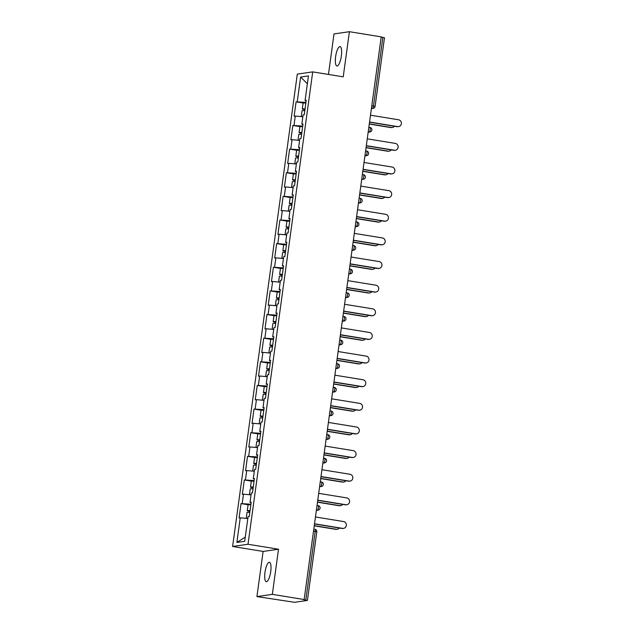<?xml version="1.0" encoding="UTF-8"?>
<svg xmlns="http://www.w3.org/2000/svg" width="634" height="634" viewBox="0 0 634 634"><rect width="100%" height="100%" fill="white"/><g stroke="black" fill="none" stroke-linecap="round" stroke-linejoin="round"><path stroke-width="0.95" d="M264.972 572.407A9.819 2.782 99.2 0 1 269.426 562.295A9.819 2.782 99.2 0 1 270.726 571.575A9.819 2.782 99.2 0 1 266.272 581.687A9.819 2.782 99.2 0 1 264.972 572.407M335.616 56.703A9.819 2.782 99.2 0 1 340.07 46.599A9.819 2.782 99.2 0 1 341.361 55.879A9.819 2.782 99.2 0 1 336.916 65.984A9.819 2.782 99.2 0 1 335.616 56.703M256.928 596.586L272.335 594.367L278.516 549.218L263.11 551.437L256.928 596.586L294.596 602.3L307.411 600.43L303.472 599.637L304.146 599.542L381.224 36.875L349.413 31.7L334.007 33.919L328.452 74.44M263.11 551.437L232.607 546.468L297.314 74.099L312.721 71.88L248.013 544.257L232.607 546.468M245.271 537.093L236.878 542.442L244.692 541.317L248.068 516.694L249.233 516.528L251.207 502.136L250.034 502.302L251.135 502.635M236.878 542.442L240.246 517.819L239.081 517.994L241.055 503.602L248.322 504.783M250.921 504.212L241.055 503.602M242.22 503.428L243.488 494.187L242.323 494.354L244.288 479.962L251.555 481.151M254.155 480.58L244.288 479.962M245.461 479.795L246.721 470.555L245.556 470.721L247.529 456.329L254.797 457.51M257.396 456.948L247.529 456.329M248.694 456.163L249.962 446.922L248.797 447.089L250.763 432.697L258.03 433.878M260.629 433.315L250.763 432.697M251.936 432.531L253.196 423.29L252.031 423.457L254.004 409.065L261.271 410.246M263.871 409.683L254.004 409.065M255.169 408.898L256.437 399.658L255.272 399.824L257.238 385.432L264.505 386.613M267.104 386.051L257.238 385.432M258.41 385.258L259.671 376.017L258.506 376.192L260.479 361.792L267.746 362.981M270.346 362.41L260.479 361.792M261.644 361.626L262.912 352.385L261.747 352.552L263.712 338.16L270.98 339.341M273.579 338.778L263.712 338.16M264.885 337.993L266.153 328.753L264.98 328.919L266.954 314.527L274.221 315.708M276.82 315.146L266.954 314.527M268.119 314.361L269.387 305.12L268.222 305.287L270.187 290.895L277.454 292.076M280.054 291.513L270.187 290.895M271.36 290.729L272.628 281.488L271.455 281.654L273.428 267.263L280.696 268.444M283.295 267.881L273.428 267.263M274.593 267.096L275.861 257.848L274.696 258.022L276.662 243.63L283.929 244.811M286.528 244.248L276.662 243.63M277.835 243.456L279.103 234.215L277.93 234.382L279.903 219.99L287.17 221.179M289.77 220.608L279.903 219.99M281.068 219.824L282.336 210.583L281.171 210.75L283.136 196.358L290.404 197.539M293.003 196.976L283.136 196.358M284.309 196.191L285.577 186.951L284.404 187.117L286.378 172.725L293.645 173.906M296.244 173.344L286.378 172.725M287.543 172.559L288.811 163.318L287.646 163.485L289.611 149.093L296.878 150.274M299.478 149.711L289.611 149.093M290.784 148.927L292.052 139.686L290.879 139.852L292.853 125.461L300.12 126.642M302.719 126.079L292.853 125.461M294.017 125.286L295.286 116.046L294.121 116.22L296.086 101.828L303.353 103.009M305.96 102.439L296.086 101.828M297.259 101.654L300.627 77.039L308.449 75.914L305.073 100.529L306.174 100.861M250.034 502.302L251.302 493.062L252.475 492.895L254.44 478.504L253.275 478.67L254.543 469.429L255.708 469.263L257.681 454.871L256.508 455.038L257.776 445.797L258.949 445.631L260.915 431.239L259.75 431.405L261.018 422.165L262.183 421.998L264.156 407.599L262.983 407.773L264.251 398.532L265.424 398.358L267.389 383.966L266.225 384.133L267.493 374.892L268.657 374.726L270.631 360.334L269.458 360.5L270.726 351.26L271.899 351.093L273.864 336.702L272.699 336.868L273.967 327.627L275.132 327.461L277.106 313.069L275.941 313.236L277.201 303.995L278.374 303.829L280.339 289.437L279.174 289.603L280.442 280.363L281.607 280.188L283.58 265.797L282.415 265.971L283.675 256.722L284.848 256.556L286.814 242.164L285.649 242.331L286.917 233.09L288.082 232.924L290.055 218.532L288.89 218.698L290.15 209.458L291.323 209.291L293.288 194.9L292.123 195.066L293.391 185.825L294.556 185.659L296.53 171.267L295.365 171.434L296.625 162.193L297.798 162.027L299.763 147.627L298.598 147.801L299.866 138.561L301.031 138.386L303.004 123.995L301.839 124.169L303.1 114.92L304.272 114.754L306.238 100.362L305.073 100.529M251.056 494.869L243.488 494.187M254.289 471.236L246.721 470.555M253.275 478.67L254.377 479.003M257.531 447.604L249.962 446.922M256.508 455.038L257.61 455.37M260.764 423.972L253.196 423.29M259.75 431.405L260.851 431.73M264.006 400.339L256.437 399.658M262.983 407.773L264.085 408.098M267.239 376.707L259.671 376.017M266.225 384.133L267.326 384.466M270.48 353.067L262.912 352.385M269.458 360.5L270.559 360.833M273.714 329.434L266.153 328.753M272.699 336.868L273.801 337.201M276.955 305.802L269.387 305.12M275.941 313.236L277.034 313.568M280.188 282.17L272.628 281.488M279.174 289.603L280.276 289.928M283.43 258.537L275.861 257.848M282.415 265.971L283.509 266.296M286.671 234.905L279.103 234.215M285.649 242.331L286.75 242.663M289.904 211.265L282.336 210.583M288.89 218.698L289.984 219.031M293.146 187.632L285.577 186.951M292.123 195.066L293.225 195.399M296.379 164L288.811 163.318M295.365 171.434L296.458 171.759M299.62 140.368L292.052 139.686M298.598 147.801L299.7 148.126M302.854 116.735L295.286 116.046M301.839 124.169L302.933 124.494M371.793 105.712L373.474 105.981L382.873 37.351L381.2 37.081M382.873 37.351L384.481 37.763L375.082 106.393L373.474 105.981A2.298 0.65 99.2 0 1 372.491 108.351L371.461 108.184M307.371 83.751L300.627 77.039M272.335 594.367L304.146 599.542M278.516 549.218L248.013 544.257M312.721 71.88L343.224 76.849L349.413 31.7M247.815 518.509L240.246 517.819M398.588 126.594L398.001 126.681A3.455 3.297 -98.2 0 1 397.043 126.673L397.629 126.586A3.455 3.297 81.8 0 0 401.393 123.21A3.455 3.297 81.8 0 0 398.564 119.771L370.494 115.198M397.043 126.673L369.535 122.196M397.629 126.586L369.559 122.021M392.343 127.497L391.757 127.577A3.455 3.297 -98.2 0 1 390.798 127.569L391.384 127.482A3.455 3.297 81.8 0 0 394.443 126.245M302.886 116.498A5.064 0.428 7.8 0 0 301.253 116.585L302.046 110.752A5.064 0.428 7.8 0 1 304.819 110.752M369.305 123.892L391.384 127.482M304.962 109.69A5.064 0.428 7.8 0 1 302.299 108.937A5.064 0.428 7.8 0 1 305.065 108.929M302.299 108.937L303.1 103.104A5.064 0.428 7.8 0 1 305.865 103.096M305.041 109.143L304.272 109.207L304.994 109.476M369.281 124.066L390.798 127.569M395.347 150.226L394.768 150.313A3.455 3.297 -98.2 0 1 393.809 150.306L394.388 150.218A3.455 3.297 81.8 0 0 398.16 146.842A3.455 3.297 81.8 0 0 395.323 143.403L367.26 138.838M393.809 150.306L366.301 145.828M394.388 150.218L366.325 145.654M392.113 173.867L391.527 173.946A3.455 3.297 -98.2 0 1 390.568 173.938L391.154 173.851A3.455 3.297 81.8 0 0 394.919 170.475A3.455 3.297 81.8 0 0 392.089 167.035L364.019 162.47M390.568 173.938L363.06 169.46M391.154 173.851L363.084 169.286M388.872 197.499L388.293 197.578A3.455 3.297 -98.2 0 1 387.326 197.57L387.913 197.491A3.455 3.297 81.8 0 0 391.685 194.107A3.455 3.297 81.8 0 0 388.848 190.668L360.786 186.103M387.326 197.57L359.827 193.093M387.913 197.491L359.85 192.918M385.638 221.131L385.052 221.211A3.455 3.297 -98.2 0 1 384.093 221.203L384.679 221.123A3.455 3.297 81.8 0 0 388.444 217.747A3.455 3.297 81.8 0 0 385.615 214.3L357.544 209.735M384.093 221.203L356.585 216.733M384.679 221.123L356.609 216.551M382.397 244.764L381.811 244.851A3.455 3.297 -98.2 0 1 380.852 244.843L381.438 244.756A3.455 3.297 81.8 0 0 385.21 241.38A3.455 3.297 81.8 0 0 382.373 237.94L354.311 233.367M380.852 244.843L353.352 240.365M381.438 244.756L353.376 240.191M389.102 151.13L388.523 151.209A3.455 3.297 -98.2 0 1 387.564 151.201L388.143 151.122A3.455 3.297 81.8 0 0 391.202 149.878M299.652 140.13A5.064 0.428 7.8 0 0 298.012 140.225L298.812 134.392A5.064 0.428 7.8 0 1 301.578 134.384M366.072 147.524L388.143 151.122M301.729 133.322A5.064 0.428 7.8 0 1 299.058 132.569A5.064 0.428 7.8 0 1 301.832 132.561M299.058 132.569L299.858 126.737A5.064 0.428 7.8 0 1 302.632 126.729M301.8 132.775L301.039 132.839L301.752 133.108M366.048 147.698L387.564 151.201M385.868 174.762L385.282 174.849A3.455 3.297 -98.2 0 1 384.323 174.833L384.909 174.754A3.455 3.297 81.8 0 0 387.968 173.518M296.411 163.762A5.064 0.428 7.8 0 0 294.778 163.857L295.571 158.024A5.064 0.428 7.8 0 1 298.345 158.017M362.83 171.156L384.909 174.754M298.487 156.955A5.064 0.428 7.8 0 1 295.824 156.202A5.064 0.428 7.8 0 1 298.59 156.194M295.824 156.202L296.625 150.369A5.064 0.428 7.8 0 1 299.391 150.369M298.566 156.408L297.798 156.479L298.519 156.749M362.807 171.338L384.323 174.833M382.627 198.394L382.048 198.482A3.455 3.297 -98.2 0 1 381.089 198.474L381.668 198.387A3.455 3.297 81.8 0 0 384.727 197.15M293.177 187.395A5.064 0.428 7.8 0 0 291.537 187.49L292.337 181.657A5.064 0.428 7.8 0 1 295.103 181.649M359.597 194.797L381.668 198.387M295.254 180.587A5.064 0.428 7.8 0 1 292.583 179.842A5.064 0.428 7.8 0 1 295.357 179.834M292.583 179.842L293.383 174.009A5.064 0.428 7.8 0 1 296.157 174.001M295.325 180.04L294.564 180.111L295.278 180.381M359.573 194.971L381.089 198.474M379.394 222.027L378.807 222.114A3.455 3.297 -98.2 0 1 377.848 222.106L378.435 222.019A3.455 3.297 81.8 0 0 381.494 220.783M289.936 211.027A5.064 0.428 7.8 0 0 288.304 211.122L289.096 205.289A5.064 0.428 7.8 0 1 291.87 205.281M356.356 218.429L378.435 222.019M292.012 204.219A5.064 0.428 7.8 0 1 289.35 203.474A5.064 0.428 7.8 0 1 292.115 203.466M289.35 203.474L290.15 197.642A5.064 0.428 7.8 0 1 292.916 197.634M292.092 203.672L291.323 203.744L292.044 204.013M356.332 218.603L377.848 222.106M376.152 245.659L375.574 245.746A3.455 3.297 -98.2 0 1 374.615 245.738L375.193 245.651A3.455 3.297 81.8 0 0 378.252 244.415M286.703 234.659A5.064 0.428 7.8 0 0 285.062 234.754L285.863 228.922A5.064 0.428 7.8 0 1 288.628 228.914M353.122 242.061L375.193 245.651M288.779 227.86A5.064 0.428 7.8 0 1 286.108 227.107A5.064 0.428 7.8 0 1 288.882 227.099M286.108 227.107L286.909 221.274A5.064 0.428 7.8 0 1 289.683 221.266M288.85 227.313L288.09 227.376L288.803 227.646M353.098 242.236L374.615 245.738M379.164 268.396L378.577 268.483A3.455 3.297 -98.2 0 1 377.618 268.475L378.205 268.388A3.455 3.297 81.8 0 0 381.969 265.012A3.455 3.297 81.8 0 0 379.132 261.573L351.07 257.008M377.618 268.475L350.111 263.998M378.205 268.388L350.134 263.823M372.919 269.299L372.332 269.379A3.455 3.297 -98.2 0 1 371.373 269.371L371.96 269.291A3.455 3.297 81.8 0 0 375.019 268.047M283.461 258.3A5.064 0.428 7.8 0 0 281.829 258.387L282.621 252.554A5.064 0.428 7.8 0 1 285.395 252.554M349.881 265.694L371.96 269.291M285.538 251.492A5.064 0.428 7.8 0 1 282.875 250.739A5.064 0.428 7.8 0 1 285.641 250.731M282.875 250.739L283.675 244.906A5.064 0.428 7.8 0 1 286.441 244.898M285.617 250.945L284.848 251.009L285.569 251.278M349.857 265.868L371.373 269.371M375.922 292.028L375.336 292.115A3.455 3.297 -98.2 0 1 374.377 292.108L374.963 292.02A3.455 3.297 81.8 0 0 378.736 288.644A3.455 3.297 81.8 0 0 375.899 285.205L347.836 280.64M374.377 292.108L346.877 287.63M374.963 292.02L346.901 287.456M369.677 292.932L369.099 293.011A3.455 3.297 -98.2 0 1 368.14 293.003L368.719 292.924A3.455 3.297 81.8 0 0 371.778 291.68M280.228 281.932A5.064 0.428 7.8 0 0 278.588 282.027L279.388 276.194A5.064 0.428 7.8 0 1 282.154 276.186M346.647 289.326L368.719 292.924M282.304 275.124A5.064 0.428 7.8 0 1 279.634 274.371A5.064 0.428 7.8 0 1 282.407 274.363M279.634 274.371L280.434 268.539A5.064 0.428 7.8 0 1 283.208 268.531M282.376 274.577L281.615 274.641L282.328 274.918M346.616 289.5L368.14 293.003M372.689 315.669L372.103 315.748A3.455 3.297 -98.2 0 1 371.144 315.74L371.73 315.653A3.455 3.297 81.8 0 0 375.494 312.277A3.455 3.297 81.8 0 0 372.657 308.837L344.595 304.272M371.144 315.74L343.636 311.262M371.73 315.653L343.66 311.088M366.444 316.564L365.858 316.651A3.455 3.297 -98.2 0 1 364.899 316.635L365.485 316.556A3.455 3.297 81.8 0 0 368.544 315.32M276.987 305.564A5.064 0.428 7.8 0 0 275.354 305.659L276.147 299.827A5.064 0.428 7.8 0 1 278.92 299.819M343.406 312.966L365.485 316.556M279.063 298.757A5.064 0.428 7.8 0 1 276.4 298.004A5.064 0.428 7.8 0 1 279.166 298.004M276.4 298.004L277.201 292.171A5.064 0.428 7.8 0 1 279.966 292.171M279.142 298.21L278.374 298.281L279.095 298.551M343.382 313.141L364.899 316.635M369.448 339.301L368.861 339.38A3.455 3.297 -98.2 0 1 367.902 339.372L368.489 339.293A3.455 3.297 81.8 0 0 372.261 335.909A3.455 3.297 81.8 0 0 369.424 332.47L341.361 327.905M367.902 339.372L340.403 334.895M368.489 339.293L340.426 334.72M363.203 340.196L362.624 340.284A3.455 3.297 -98.2 0 1 361.665 340.276L362.244 340.189A3.455 3.297 81.8 0 0 365.303 338.952M273.753 329.197A5.064 0.428 7.8 0 0 272.113 329.292L272.913 323.459A5.064 0.428 7.8 0 1 275.679 323.451M340.173 336.599L362.244 340.189M275.83 322.389A5.064 0.428 7.8 0 1 273.159 321.644A5.064 0.428 7.8 0 1 275.933 321.636M273.159 321.644L273.959 315.811A5.064 0.428 7.8 0 1 276.733 315.803M275.901 321.842L275.14 321.913L275.853 322.183M340.141 336.773L361.665 340.276M366.214 362.933L365.628 363.02A3.455 3.297 -98.2 0 1 364.669 363.005L365.255 362.925A3.455 3.297 81.8 0 0 369.02 359.549A3.455 3.297 81.8 0 0 366.183 356.11L338.12 351.537M364.669 363.005L337.161 358.535M365.255 362.925L337.185 358.361M359.969 363.829L359.383 363.916A3.455 3.297 -98.2 0 1 358.424 363.908L359.01 363.821A3.455 3.297 81.8 0 0 362.069 362.585M270.512 352.829A5.064 0.428 7.8 0 0 268.879 352.924L269.672 347.091A5.064 0.428 7.8 0 1 272.446 347.083M336.931 360.231L359.01 363.821M272.588 346.029A5.064 0.428 7.8 0 1 269.925 345.276A5.064 0.428 7.8 0 1 272.691 345.268M269.925 345.276L270.726 339.444A5.064 0.428 7.8 0 1 273.492 339.436M272.668 345.475L271.899 345.546L272.62 345.815M336.908 360.405L358.424 363.908M362.973 386.566L362.386 386.653A3.455 3.297 -98.2 0 1 361.428 386.645L362.014 386.558A3.455 3.297 81.8 0 0 365.786 383.182A3.455 3.297 81.8 0 0 362.949 379.742L334.887 375.169M361.428 386.645L333.928 382.167M362.014 386.558L333.952 381.993M356.728 387.469L356.149 387.548A3.455 3.297 -98.2 0 1 355.191 387.54L355.769 387.453A3.455 3.297 81.8 0 0 358.828 386.217M267.279 376.469A5.064 0.428 7.8 0 0 265.638 376.556L266.438 370.724A5.064 0.428 7.8 0 1 269.204 370.724M333.69 383.863L355.769 387.453M269.355 369.662A5.064 0.428 7.8 0 1 266.684 368.909A5.064 0.428 7.8 0 1 269.458 368.901M266.684 368.909L267.485 363.076A5.064 0.428 7.8 0 1 270.258 363.068M269.426 369.115L268.665 369.178L269.379 369.448M333.666 384.038L355.191 387.54M359.74 410.198L359.153 410.285A3.455 3.297 -98.2 0 1 358.194 410.277L358.781 410.19A3.455 3.297 81.8 0 0 362.545 406.814A3.455 3.297 81.8 0 0 359.708 403.375L331.645 398.81M358.194 410.277L330.686 405.8M358.781 410.19L330.71 405.625M353.495 411.101L352.908 411.181A3.455 3.297 -98.2 0 1 351.949 411.173L352.536 411.094A3.455 3.297 81.8 0 0 355.595 409.849M264.037 400.102A5.064 0.428 7.8 0 0 262.405 400.189L263.197 394.364A5.064 0.428 7.8 0 1 265.971 394.356M330.457 407.496L352.536 411.094M266.114 393.294A5.064 0.428 7.8 0 1 263.451 392.541A5.064 0.428 7.8 0 1 266.217 392.533M263.451 392.541L264.251 386.708A5.064 0.428 7.8 0 1 267.017 386.7M266.193 392.747L265.424 392.811L266.145 393.08M330.433 407.67L351.949 411.173M356.498 433.83L355.912 433.918A3.455 3.297 -98.2 0 1 354.953 433.91L355.539 433.822A3.455 3.297 81.8 0 0 359.312 430.446A3.455 3.297 81.8 0 0 356.474 427.007L328.412 422.442M354.953 433.91L327.453 429.432M355.539 433.822L327.477 429.258M350.253 434.734L349.675 434.821A3.455 3.297 -98.2 0 1 348.716 434.805L349.294 434.726A3.455 3.297 81.8 0 0 352.353 433.49M260.804 423.734A5.064 0.428 7.8 0 0 259.163 423.829L259.964 417.996A5.064 0.428 7.8 0 1 262.73 417.988M327.215 431.128L349.294 434.726M262.88 416.926A5.064 0.428 7.8 0 1 260.209 416.173A5.064 0.428 7.8 0 1 262.983 416.166M260.209 416.173L261.01 410.341A5.064 0.428 7.8 0 1 263.784 410.333M262.952 416.379L262.191 416.443L262.904 416.72M327.192 431.31L348.716 434.805M353.265 457.471L352.678 457.55A3.455 3.297 -98.2 0 1 351.719 457.542L352.306 457.463A3.455 3.297 81.8 0 0 356.07 454.079A3.455 3.297 81.8 0 0 353.233 450.639L325.171 446.074M351.719 457.542L324.212 453.064M352.306 457.463L324.236 452.89M347.02 458.366L346.433 458.453A3.455 3.297 -98.2 0 1 345.475 458.445L346.061 458.358A3.455 3.297 81.8 0 0 349.12 457.122M257.562 447.366A5.064 0.428 7.8 0 0 255.93 447.461L256.722 441.629A5.064 0.428 7.8 0 1 259.496 441.621M323.982 454.768L346.061 458.358M259.639 440.559A5.064 0.428 7.8 0 1 256.976 439.806A5.064 0.428 7.8 0 1 259.742 439.806M256.976 439.806L257.776 433.981A5.064 0.428 7.8 0 1 260.542 433.973M259.718 440.012L258.949 440.083L259.671 440.353M323.958 454.943L345.475 458.445M350.023 481.103L349.437 481.182A3.455 3.297 -98.2 0 1 348.478 481.174L349.065 481.095A3.455 3.297 81.8 0 0 352.837 477.719A3.455 3.297 81.8 0 0 350 474.272L321.937 469.707M348.478 481.174L320.978 476.705M349.065 481.095L321.002 476.522M343.779 481.999L343.2 482.086A3.455 3.297 -98.2 0 1 342.241 482.078L342.82 481.991A3.455 3.297 81.8 0 0 345.879 480.754M254.329 470.999A5.064 0.428 7.8 0 0 252.689 471.094L253.489 465.261A5.064 0.428 7.8 0 1 256.255 465.253M320.741 478.401L342.82 481.991M256.405 464.191A5.064 0.428 7.8 0 1 253.735 463.446A5.064 0.428 7.8 0 1 256.508 463.438M253.735 463.446L254.535 457.613A5.064 0.428 7.8 0 1 257.309 457.605M256.477 463.644L255.716 463.716L256.429 463.985M320.717 478.575L342.241 482.078M346.79 504.735L346.204 504.822A3.455 3.297 -98.2 0 1 345.245 504.807L345.831 504.727A3.455 3.297 81.8 0 0 349.596 501.351A3.455 3.297 81.8 0 0 346.758 497.912L318.696 493.339M345.245 504.807L317.737 500.337M345.831 504.727L317.761 500.163M340.545 505.631L339.959 505.718A3.455 3.297 -98.2 0 1 339 505.71L339.586 505.623A3.455 3.297 81.8 0 0 342.645 504.387M251.088 494.631A5.064 0.428 7.8 0 0 249.455 494.726L250.248 488.893A5.064 0.428 7.8 0 1 253.021 488.885M317.507 502.033L339.586 505.623M253.164 487.831A5.064 0.428 7.8 0 1 250.501 487.078A5.064 0.428 7.8 0 1 253.267 487.07M250.501 487.078L251.302 481.246A5.064 0.428 7.8 0 1 254.068 481.238M253.243 487.277L252.475 487.348L253.196 487.617M317.483 502.207L339 505.71M343.549 528.368L342.962 528.455A3.455 3.297 -98.2 0 1 342.003 528.447L342.59 528.36A3.455 3.297 81.8 0 0 346.362 524.984A3.455 3.297 81.8 0 0 343.525 521.544L315.463 516.979M342.003 528.447L314.504 523.969M342.59 528.36L314.527 523.795M337.304 529.271L336.725 529.35A3.455 3.297 -98.2 0 1 335.766 529.342L336.345 529.255A3.455 3.297 81.8 0 0 339.404 528.019M247.854 518.271A5.064 0.428 7.8 0 0 246.214 518.358L247.014 512.526A5.064 0.428 7.8 0 1 249.78 512.526M314.266 525.665L336.345 529.255M249.931 511.464A5.064 0.428 7.8 0 1 247.26 510.711A5.064 0.428 7.8 0 1 250.034 510.703M247.26 510.711L248.06 504.878A5.064 0.428 7.8 0 1 250.834 504.87M250.002 510.917L249.241 510.98L249.954 511.25M314.242 525.84L335.766 529.342M305.802 600.018L315.201 531.387L313.521 531.118M316.707 531.839L315.201 531.387A2.298 0.65 -80.8 0 0 314.9 529.216A2.298 0.65 -80.8 0 0 314.836 529.216L314.9 529.216A2.298 2.298 0 0 1 316.81 531.799L307.411 600.43M371.413 108.509L372.491 108.351A2.298 2.195 -98.2 0 0 373.133 108.359A2.298 2.298 0 0 0 375.082 106.393M368.845 127.275L369.876 127.442A2.298 0.65 -80.8 0 1 369.931 127.442L368.845 127.26M368.18 132.141L369.25 131.983A2.298 0.65 99.2 0 0 370.24 129.613A2.298 0.65 -80.8 0 0 369.931 127.442A2.298 2.298 0 0 1 369.891 131.991A2.298 2.195 -98.2 0 1 369.25 131.983L368.219 131.817M365.604 150.908L366.634 151.074A2.298 0.65 -80.8 0 1 366.698 151.074L365.604 150.9M364.938 155.774L366.016 155.615L364.986 155.449M362.371 174.54L363.401 174.707A2.298 0.65 -80.8 0 1 363.456 174.707L362.371 174.532M361.697 179.406L362.775 179.256L361.745 179.081M359.129 198.173L360.16 198.339A2.298 0.65 -80.8 0 1 360.223 198.339L359.129 198.165M358.464 203.038L359.541 202.888L358.511 202.721M355.896 221.805L356.926 221.971A2.298 0.65 -80.8 0 1 356.982 221.979L355.896 221.797M355.222 226.679L356.3 226.52L355.27 226.354M352.655 245.437L353.685 245.612A2.298 0.65 -80.8 0 1 353.748 245.612L352.655 245.429M351.989 250.311L353.067 250.153L352.036 249.986M349.421 269.078L350.451 269.244A2.298 0.65 -80.8 0 1 350.507 269.244L349.421 269.062M348.748 273.943L349.825 273.785L348.795 273.619M346.18 292.71L347.21 292.876A2.298 0.65 -80.8 0 1 347.273 292.876L346.18 292.702M345.514 297.576L346.592 297.417L345.562 297.251M342.946 316.342L343.977 316.509A2.298 0.65 -80.8 0 1 344.032 316.509L342.946 316.334M342.273 321.208L343.351 321.058L342.32 320.883M339.705 339.975L340.735 340.141A2.298 0.65 -80.8 0 1 340.799 340.141L339.705 339.967M339.039 344.841L340.117 344.69L339.087 344.524M336.472 363.607L337.502 363.781A2.298 0.65 -80.8 0 1 337.557 363.781L336.472 363.599M335.798 368.481L336.876 368.322L335.846 368.156M333.23 387.247L334.261 387.414A2.298 0.65 -80.8 0 1 334.324 387.414L333.23 387.231M332.565 392.113L333.642 391.955L332.612 391.788M329.997 410.88L331.027 411.046A2.298 0.65 -80.8 0 1 331.083 411.046L329.997 410.872M329.323 415.745L330.401 415.587L329.371 415.421M326.756 434.512L327.786 434.678A2.298 0.65 -80.8 0 1 327.849 434.678L326.756 434.504M326.09 439.378L327.168 439.227L326.13 439.053M323.522 458.144L324.553 458.311A2.298 0.65 -80.8 0 1 324.608 458.311L323.522 458.136M322.849 463.01L323.926 462.86L322.896 462.693M320.281 481.777L321.311 481.943A2.298 0.65 -80.8 0 1 321.375 481.943L320.281 481.769M319.615 486.643L320.693 486.492L319.655 486.326M317.048 505.409L318.078 505.583A2.298 0.65 -80.8 0 1 318.133 505.583L317.048 505.401M316.374 510.283L317.452 510.124L316.421 509.958M366.999 153.246A2.298 0.65 -80.8 0 0 366.698 151.074A2.298 2.298 0 0 1 366.65 155.623A2.298 2.195 -98.2 0 1 366.016 155.615A2.298 0.65 99.2 0 0 366.999 153.246M363.765 176.886A2.298 0.65 -80.8 0 0 363.456 174.707A2.298 2.298 0 0 1 363.417 179.256A2.298 2.195 -98.2 0 1 362.775 179.256A2.298 0.65 99.2 0 0 363.765 176.886M360.524 200.518A2.298 0.65 -80.8 0 0 360.223 198.339A2.298 2.298 0 0 1 360.175 202.896A2.298 2.195 -98.2 0 1 359.541 202.888A2.298 0.65 99.2 0 0 360.524 200.518M357.291 224.151A2.298 0.65 -80.8 0 0 356.982 221.979A2.298 2.298 0 0 1 356.942 226.528A2.298 2.195 -98.2 0 1 356.3 226.52A2.298 0.65 99.2 0 0 357.291 224.151M354.049 247.783A2.298 0.65 -80.8 0 0 353.748 245.612A2.298 2.298 0 0 1 353.701 250.161A2.298 2.195 -98.2 0 1 353.067 250.153A2.298 0.65 99.2 0 0 354.049 247.783M350.816 271.415A2.298 0.65 -80.8 0 0 350.507 269.244A2.298 2.298 0 0 1 350.467 273.793A2.298 2.195 -98.2 0 1 349.825 273.785A2.298 0.65 99.2 0 0 350.816 271.415M347.575 295.056A2.298 0.65 -80.8 0 0 347.273 292.876A2.298 2.298 0 0 1 347.226 297.425A2.298 2.195 -98.2 0 1 346.592 297.417A2.298 0.65 99.2 0 0 347.575 295.056M344.341 318.688A2.298 0.65 -80.8 0 0 344.032 316.509A2.298 2.298 0 0 1 343.993 321.058A2.298 2.195 -98.2 0 1 343.351 321.058A2.298 0.65 99.2 0 0 344.341 318.688M341.1 342.32A2.298 0.65 -80.8 0 0 340.799 340.141A2.298 2.298 0 0 1 340.751 344.698A2.298 2.195 -98.2 0 1 340.117 344.69A2.298 0.65 99.2 0 0 341.1 342.32M337.867 365.953A2.298 0.65 -80.8 0 0 337.557 363.781A2.298 2.298 0 0 1 337.518 368.33A2.298 2.195 -98.2 0 1 336.876 368.322A2.298 0.65 99.2 0 0 337.867 365.953M334.625 389.585A2.298 0.65 -80.8 0 0 334.324 387.414A2.298 2.298 0 0 1 334.276 391.963A2.298 2.195 -98.2 0 1 333.642 391.955A2.298 0.65 99.2 0 0 334.625 389.585M331.392 413.217A2.298 0.65 -80.8 0 0 331.083 411.046A2.298 2.298 0 0 1 331.043 415.595A2.298 2.195 -98.2 0 1 330.401 415.587A2.298 0.65 99.2 0 0 331.392 413.217M328.15 436.858A2.298 0.65 -80.8 0 0 327.849 434.678A2.298 2.298 0 0 1 327.802 439.227A2.298 2.195 -98.2 0 1 327.168 439.227A2.298 0.65 99.2 0 0 328.15 436.858M324.917 460.49A2.298 0.65 -80.8 0 0 324.608 458.311A2.298 2.298 0 0 1 324.568 462.868A2.298 2.195 -98.2 0 1 323.926 462.86A2.298 0.65 99.2 0 0 324.917 460.49M321.676 484.122A2.298 0.65 -80.8 0 0 321.375 481.943A2.298 2.298 0 0 1 321.327 486.5A2.298 2.195 -98.2 0 1 320.693 486.492A2.298 0.65 99.2 0 0 321.676 484.122M318.442 507.755A2.298 0.65 -80.8 0 0 318.133 505.583A2.298 2.298 0 0 1 318.094 510.132A2.298 2.195 -98.2 0 1 317.452 510.124A2.298 0.65 99.2 0 0 318.442 507.755M373.133 108.359L371.397 108.604M369.891 131.991L368.164 132.237M366.65 155.623L364.922 155.877M363.417 179.256L361.689 179.509M360.175 202.896L358.448 203.142M356.942 226.528L355.214 226.774M353.701 250.161L351.973 250.406M350.467 273.793L348.74 274.039M347.226 297.425L345.498 297.679M343.993 321.058L342.265 321.311M340.751 344.698L339.024 344.944M337.518 368.33L335.79 368.576M334.276 391.963L332.549 392.208M331.043 415.595L329.315 415.849M327.802 439.227L326.074 439.481M324.568 462.868L322.841 463.113M321.327 486.5L319.599 486.746M318.094 510.132L316.366 510.378"/></g></svg>
